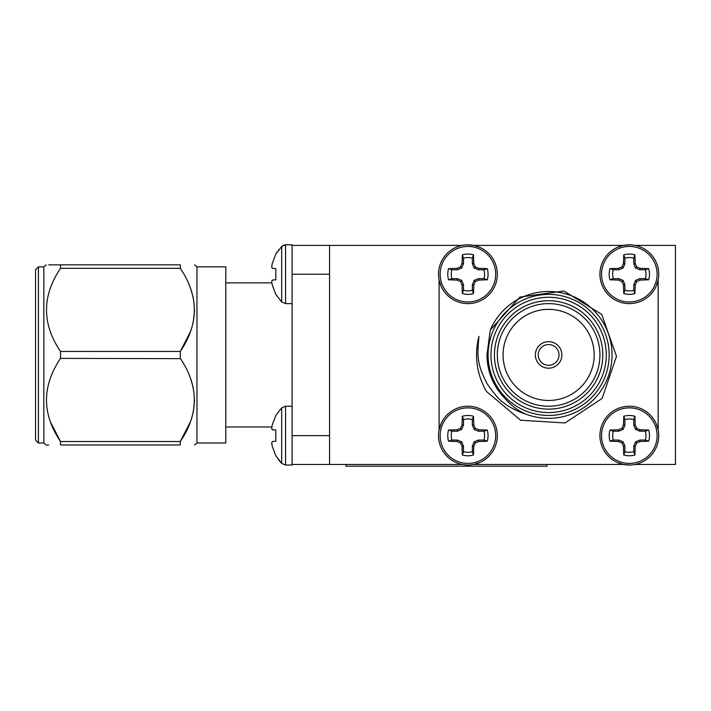 <?xml version="1.0" encoding="UTF-8"?>
<svg xmlns="http://www.w3.org/2000/svg" width="711" height="711" viewBox="0 0 711 711"><rect width="100%" height="100%" fill="white"/><g stroke="black" fill="none" stroke-linecap="round" stroke-linejoin="round"><path stroke-width="1.07" d="M635.127 464.461L675.45 464.461L675.45 245.393L635.127 245.393M656.244 286.053L658.155 280.01M439.087 280.01L440.989 286.026A29.4 29.4 0 0 1 439.087 280.01M462.123 245.393L329.557 245.393L329.557 464.461L292.097 464.461L292.088 280.143L292.097 245.393L329.557 245.393M547.026 464.461L547.026 466.185L345.964 466.185L345.964 464.461M462.123 464.461L329.557 464.461M473.713 245.393L623.538 245.393M619.245 463.252L619.245 463.252A29.4 29.4 0 0 0 623.538 464.461L473.837 464.461L479.729 462.559M441.024 423.738L439.087 429.835M658.155 429.835L656.226 423.756M617.521 247.295L623.405 245.393L629.893 244.824M622.143 302.726A29.4 29.4 0 0 0 629.333 303.615A29.4 29.4 0 0 1 599.933 274.215A29.4 29.4 0 0 1 629.333 244.815A29.4 29.4 0 0 1 658.733 274.215A29.4 29.4 0 0 1 629.333 303.615M467.429 244.815L473.837 245.393L479.809 247.33M629.813 465.03L623.405 464.461L617.432 462.523M292.088 244.815L285.573 244.815L281.689 246.441L281.689 301.988L275.824 294.363L272.269 284.995L271.7 281.565L272.269 280.098L271.7 281.565L272.269 284.995M292.097 245.402L292.088 280.143M292.088 465.038L285.573 465.03L281.689 463.403L275.824 455.778L272.269 446.41L271.7 442.989L272.269 441.513L271.7 442.989L272.269 446.41M292.088 303.615L285.573 303.615L285.573 244.815L281.689 246.441L275.824 254.076L272.269 263.443L271.7 266.865L272.269 268.331L271.7 266.865M275.824 268.642L272.269 268.331L275.824 268.642L275.824 279.787L272.269 280.098L271.7 281.565M272.269 280.098L275.824 279.787M292.088 464.461L292.088 429.711M285.573 465.03L285.573 406.23L281.689 407.856L281.689 463.403M275.824 430.057L272.269 429.746L271.7 428.28L272.269 429.746L275.824 430.057L275.824 441.202L272.269 441.513L271.7 442.989M281.689 407.856L275.824 415.491L272.269 424.858L271.7 428.28M272.269 441.513L275.824 441.202M225.787 354.922L225.787 266.838L196.965 266.838L196.965 443.006L225.787 443.006L225.787 354.922M50.312 421.721L60.506 441.531L60.506 444.997C41.851 444.997 41.851 444.997 60.506 444.997L180.301 444.997C199.009 444.997 199.009 444.997 180.301 444.997C199.009 444.997 199.009 444.997 180.301 444.997L180.301 441.531C199 413.9 199 386.189 180.301 358.397L180.301 351.456C199 323.825 199 296.114 180.301 268.323L180.461 268.571M190.548 421.57L180.301 441.531L60.506 441.531C41.851 413.918 41.851 386.206 60.506 358.397L180.461 358.646M190.548 378.359L193.294 387.815M194.592 399.964L193.294 412.104M190.548 288.284L193.294 297.74M194.592 309.889L193.294 322.03M190.548 331.486L180.318 351.43M48.757 264.848L60.506 264.848C41.851 264.848 41.851 264.848 60.506 264.848L180.301 264.848C199.009 264.848 199.009 264.848 180.301 264.848C199.009 264.848 199.009 264.848 180.301 264.848L180.301 268.323L60.506 268.323C41.851 296.132 41.851 323.843 60.506 351.456L60.506 358.397M196.965 266.838L194.592 264.848M38.43 266.838L35.55 269.727L35.55 440.127L38.43 443.006L38.43 266.838L43.842 266.838L46.215 264.848M38.43 443.006L43.842 443.006L43.842 266.838M48.757 444.997L47.264 444.997M47.148 444.997L46.215 444.997L43.842 443.006M60.506 264.848L60.506 268.323M60.506 351.456L180.301 351.456M463.483 284.702L461.706 280.418L457.431 278.65L451.858 278.65L448.561 279.787A20.139 20.139 0 0 1 448.561 268.642L451.858 269.78L457.431 269.78L461.706 268.011L463.483 263.728L463.483 258.164L462.346 254.858A20.139 20.139 0 0 1 473.49 254.858L472.344 258.164L472.344 263.728L474.121 268.011L478.405 269.78L483.969 269.78L487.275 268.642A20.139 20.139 0 0 1 487.275 279.787L483.969 278.65L478.405 278.65L474.121 280.418L472.344 284.702L472.344 290.275L473.49 293.572A20.139 20.139 0 0 1 462.346 293.572L462.034 284.995L463.483 284.702L463.483 290.275A16.655 16.655 0 0 0 472.344 290.275M483.969 278.65A16.655 16.655 0 0 0 483.969 269.78M472.344 258.164A16.655 16.655 0 0 0 463.483 258.164M451.858 269.78A16.655 16.655 0 0 0 451.858 278.65M462.346 293.572L463.483 290.275M462.034 284.995L460.559 281.565L461.706 280.418M460.559 281.565L457.137 280.098L457.431 278.65M457.137 280.098L448.561 279.787M448.561 268.642L457.137 268.331L457.431 269.78M457.137 268.331L460.559 266.865L461.706 268.011M460.559 266.865L462.034 263.443L463.483 263.728M462.034 263.443L462.346 254.858M473.49 254.858L473.802 263.443L472.344 263.728M473.802 263.443L475.268 266.865L474.121 268.011M475.268 266.865L478.69 268.331L478.405 269.78M478.69 268.331L487.275 268.642M487.275 279.787L478.69 280.098L478.405 278.65M478.69 280.098L475.268 281.565L474.121 280.418M475.268 281.565L473.802 284.995L472.344 284.702M473.802 284.995L473.49 293.572M467.918 301.988A27.773 27.773 0 0 1 443.86 260.333A27.773 27.773 0 0 1 491.968 260.333A27.773 27.773 0 0 1 467.918 301.988M467.918 303.615A29.4 29.4 0 0 1 438.518 274.215A29.4 29.4 0 0 1 467.918 244.815A29.4 29.4 0 0 1 497.318 274.215A29.4 29.4 0 0 1 467.918 303.615M624.898 284.702L623.129 280.418L618.846 278.65L613.273 278.65L609.976 279.787A20.139 20.139 0 0 1 609.976 268.642L613.273 269.78L618.846 269.78L623.129 268.011L624.898 263.728L624.898 258.164L623.76 254.858A20.139 20.139 0 0 1 634.905 254.858L633.768 258.164L633.768 263.728L635.536 268.011L639.82 269.78L645.384 269.78L648.69 268.642A20.139 20.139 0 0 1 648.69 279.787L645.384 278.65L639.82 278.65L635.536 280.418L633.768 284.702L633.768 290.275L634.905 293.572A20.139 20.139 0 0 1 623.76 293.572L623.449 284.995L624.898 284.702L624.898 290.275A16.655 16.655 0 0 0 633.768 290.275M645.384 278.65A16.655 16.655 0 0 0 645.384 269.78M633.768 258.164A16.655 16.655 0 0 0 624.898 258.164M613.273 269.78A16.655 16.655 0 0 0 613.273 278.65M623.76 293.572L624.898 290.275M623.449 284.995L621.974 281.565L623.129 280.418M621.974 281.565L618.552 280.098L618.846 278.65M618.552 280.098L609.976 279.787M609.976 268.642L618.552 268.331L618.846 269.78M618.552 268.331L621.974 266.865L623.129 268.011M621.974 266.865L623.449 263.443L624.898 263.728M623.449 263.443L623.76 254.858M634.905 254.858L635.216 263.443L633.768 263.728M635.216 263.443L636.683 266.865L635.536 268.011M636.683 266.865L640.104 268.331L639.82 269.78M640.104 268.331L648.69 268.642M648.69 279.787L640.104 280.098L639.82 278.65M640.104 280.098L636.683 281.565L635.536 280.418M636.683 281.565L635.216 284.995L633.768 284.702M635.216 284.995L634.905 293.572M629.333 301.988A27.773 27.773 0 0 1 605.274 260.333A27.773 27.773 0 0 1 653.382 260.333A27.773 27.773 0 0 1 629.333 301.988M463.483 446.117L461.706 441.842L457.431 440.065L451.858 440.065L448.561 441.202A20.139 20.139 0 0 1 448.561 430.057L451.858 431.204L457.431 431.204L461.706 429.426L463.483 425.142L463.483 419.579L462.346 416.273A20.139 20.139 0 0 1 473.49 416.273L472.344 419.579L472.344 425.142L474.121 429.426L478.405 431.204L483.969 431.204L487.275 430.057A20.139 20.139 0 0 1 487.275 441.202L483.969 440.065L478.405 440.065L474.121 441.842L472.344 446.117L472.344 451.689L473.49 454.987A20.139 20.139 0 0 1 462.346 454.987L462.034 446.41L463.483 446.117L463.483 451.689A16.655 16.655 0 0 0 472.344 451.689M483.969 440.065A16.655 16.655 0 0 0 483.969 431.204M472.344 419.579A16.655 16.655 0 0 0 463.483 419.579M451.858 431.204A16.655 16.655 0 0 0 451.858 440.065M462.346 454.987L463.483 451.689M462.034 446.41L460.559 442.989L461.706 441.842M460.559 442.989L457.137 441.513L457.431 440.065M457.137 441.513L448.561 441.202M448.561 430.057L457.137 429.746L457.431 431.204M457.137 429.746L460.559 428.28L461.706 429.426M460.559 428.28L462.034 424.858L463.483 425.142M462.034 424.858L462.346 416.273M473.49 416.273L473.802 424.858L472.344 425.142M473.802 424.858L475.268 428.28L474.121 429.426M475.268 428.28L478.69 429.746L478.405 431.204M478.69 429.746L487.275 430.057M487.275 441.202L478.69 441.513L478.405 440.065M478.69 441.513L475.268 442.989L474.121 441.842M475.268 442.989L473.802 446.41L472.344 446.117M473.802 446.41L473.49 454.987M467.918 463.403A27.773 27.773 0 0 1 443.86 421.747A27.773 27.773 0 0 1 491.968 421.747A27.773 27.773 0 0 1 467.918 463.403M467.918 465.03A29.4 29.4 0 0 1 438.518 435.63A29.4 29.4 0 0 1 467.918 406.23A29.4 29.4 0 0 1 497.318 435.63A29.4 29.4 0 0 1 467.918 465.03M624.898 446.117L623.129 441.842L618.846 440.065L613.273 440.065L609.976 441.202A20.139 20.139 0 0 1 609.976 430.057L613.273 431.204L618.846 431.204L623.129 429.426L624.898 425.142L624.898 419.579L623.76 416.273A20.139 20.139 0 0 1 634.905 416.273L633.768 419.579L633.768 425.142L635.536 429.426L639.82 431.204L645.384 431.204L648.69 430.057A20.139 20.139 0 0 1 648.69 441.202L645.384 440.065L639.82 440.065L635.536 441.842L633.768 446.117L633.768 451.689L634.905 454.987A20.139 20.139 0 0 1 623.76 454.987L623.449 446.41L624.898 446.117L624.898 451.689A16.655 16.655 0 0 0 633.768 451.689M645.384 440.065A16.655 16.655 0 0 0 645.384 431.204M633.768 419.579A16.655 16.655 0 0 0 624.898 419.579M613.273 431.204A16.655 16.655 0 0 0 613.273 440.065M623.76 454.987L624.898 451.689M623.449 446.41L621.974 442.989L623.129 441.842M621.974 442.989L618.552 441.513L618.846 440.065M618.552 441.513L609.976 441.202M609.976 430.057L618.552 429.746L618.846 431.204M618.552 429.746L621.974 428.28L623.129 429.426M621.974 428.28L623.449 424.858L624.898 425.142M623.449 424.858L623.76 416.273M634.905 416.273L635.216 424.858L633.768 425.142M635.216 424.858L636.683 428.28L635.536 429.426M636.683 428.28L640.104 429.746L639.82 431.204M640.104 429.746L648.69 430.057M648.69 441.202L640.104 441.513L639.82 440.065M640.104 441.513L636.683 442.989L635.536 441.842M636.683 442.989L635.216 446.41L633.768 446.117M635.216 446.41L634.905 454.987M629.333 463.403A27.773 27.773 0 0 1 605.274 421.747A27.773 27.773 0 0 1 653.382 421.747A27.773 27.773 0 0 1 629.333 463.403M629.333 465.03A29.4 29.4 0 0 1 599.933 435.63A29.4 29.4 0 0 1 629.333 406.23A29.4 29.4 0 0 1 658.733 435.63A29.4 29.4 0 0 1 629.333 465.03M490.279 330.073L519.945 297.082L563.93 291.03L601.71 314.404L616.49 356.309L602.146 398.409L565.049 422.956L520.648 420.237L486.582 391.574A72.06 72.06 0 0 1 478.992 336.356C477.143 355.704 476.69 363.641 487.222 383.922C494.9 394.854 500.286 401.022 503.37 402.426C507.681 406.861 522.238 413.358 525.118 413.82C517.75 410.54 510.916 405.306 504.623 398.124C493.034 385.966 487.151 371.56 486.964 354.922L490.279 330.073A63.412 63.412 0 0 1 573.022 296.398A63.412 63.412 0 0 1 607.336 378.874A63.412 63.412 0 0 1 525.118 413.82M535.365 354.922A13.26 13.26 0 0 0 555.255 366.405A13.26 13.26 0 0 0 555.255 343.44A13.26 13.26 0 0 0 535.365 354.922M538.245 354.922A10.381 10.381 0 0 0 553.816 363.908A10.381 10.381 0 0 0 553.816 345.937A10.381 10.381 0 0 0 538.245 354.922M488.093 354.922A60.533 60.533 0 0 1 578.887 302.504A60.533 60.533 0 0 1 578.887 407.35A60.533 60.533 0 0 1 488.093 354.922M490.972 354.922A57.644 57.644 0 0 0 577.448 404.852A57.644 57.644 0 0 0 577.448 305.001A57.644 57.644 0 0 0 490.972 354.922M494.429 354.922A54.187 54.187 0 0 1 575.714 307.996A54.187 54.187 0 0 1 575.714 401.857A54.187 54.187 0 0 1 494.429 354.922M497.318 354.922A51.308 51.308 0 0 0 574.275 399.36A51.308 51.308 0 0 0 574.275 310.494A51.308 51.308 0 0 0 497.318 354.922M503.077 354.922A45.54 45.54 0 0 0 571.395 394.365A45.54 45.54 0 0 0 571.395 315.48A45.54 45.54 0 0 0 503.077 354.922M439.087 280.143L439.087 429.702M658.155 429.702L658.155 280.143M329.557 274.215L292.097 274.215M292.097 435.63L329.557 435.63M278.899 249.597L278.303 250.37M277.432 251.57L276.623 252.769M285.049 244.842L284.533 244.913M283.938 245.064L283.005 245.455M281.014 462.701L279.547 461.048M278.899 460.248L278.303 459.475M285.573 303.615L281.689 301.988M285.573 406.23L292.088 406.23M225.787 426.982L271.869 426.982M225.787 282.862L271.869 282.862M196.965 443.006L194.592 444.997"/></g></svg>

